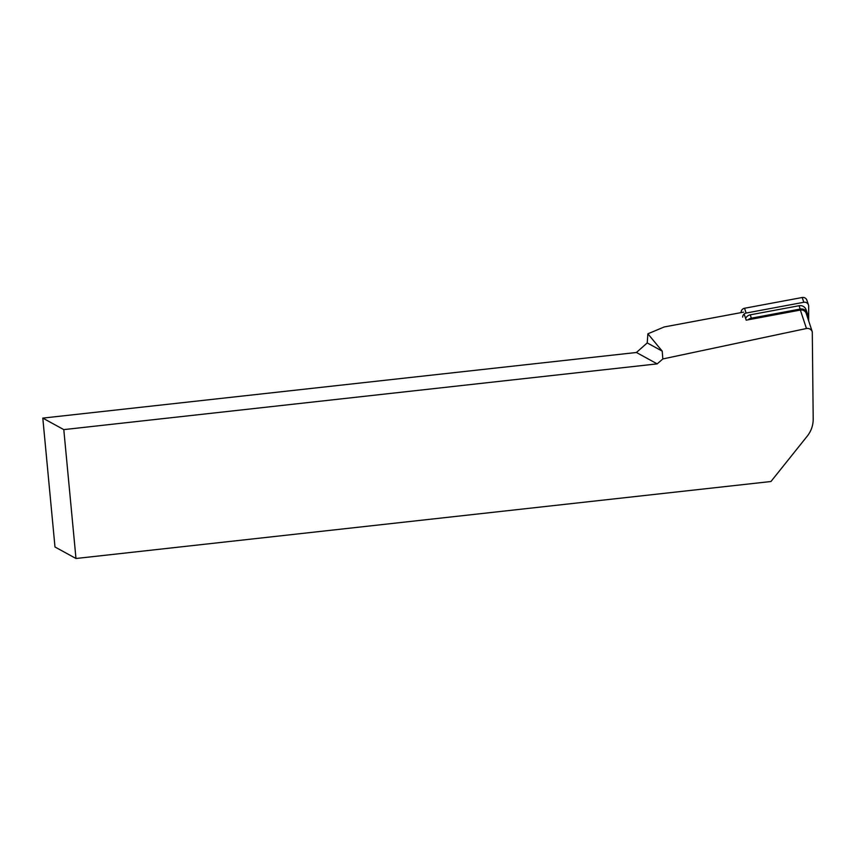 <?xml version="1.0" encoding="UTF-8"?>
<svg xmlns="http://www.w3.org/2000/svg" width="856" height="856" viewBox="0 0 856 856"><rect width="100%" height="100%" fill="white"/><g stroke="black" fill="none" stroke-linecap="round" stroke-linejoin="round"><path stroke-width="1.28" d="M744.153 313.981L746.197 320.176L800.371 310.065A5.211 5.093 -18.3 0 1 806.213 313.446L812.291 331.85C811.199 329.26 809.252 328.137 806.448 328.511L662.833 358.942L662.212 351.131L647.885 333.808L664.224 326.949L743.554 312.151M75.981 558.497L63.793 429.616L42.8 418.103L54.987 546.984L75.981 558.497L770.946 481.511L807.294 436.079C811.21 431.071 813.179 425.411 813.2 419.108L812.291 331.85M662.833 358.942L657.194 363.875L636.425 352.49L647.222 342.914L647.885 333.808M647.222 342.914L662.212 351.131M657.194 363.875L63.793 429.616M42.8 418.103L636.425 352.49M748.133 319.812A6.249 6.11 -18.3 0 1 751.354 318.175L800.189 309.059A6.249 6.11 -18.3 0 1 807.508 314.987L807.508 317.351M745.63 318.453A6.249 6.11 -18.3 0 1 750.252 314.837L799.087 305.72A6.249 6.11 -18.3 0 1 806.106 309.776L807.208 313.114M742.687 317.116A4.162 4.066 -18.3 0 1 746.122 313.05L803.795 302.286A4.162 4.066 -18.3 0 1 808.674 306.245L808.674 320.893M741.114 312.601L741.114 312.322A4.162 4.066 -18.3 0 1 744.549 308.256L802.211 297.503A4.162 4.066 -18.3 0 1 806.887 300.199L808.471 304.993M800.371 310.065L806.448 328.511M799.087 305.72L800.189 309.059M750.252 314.837L751.354 318.175M744.549 308.256L746.122 313.05M802.211 297.503L803.795 302.286"/></g></svg>
